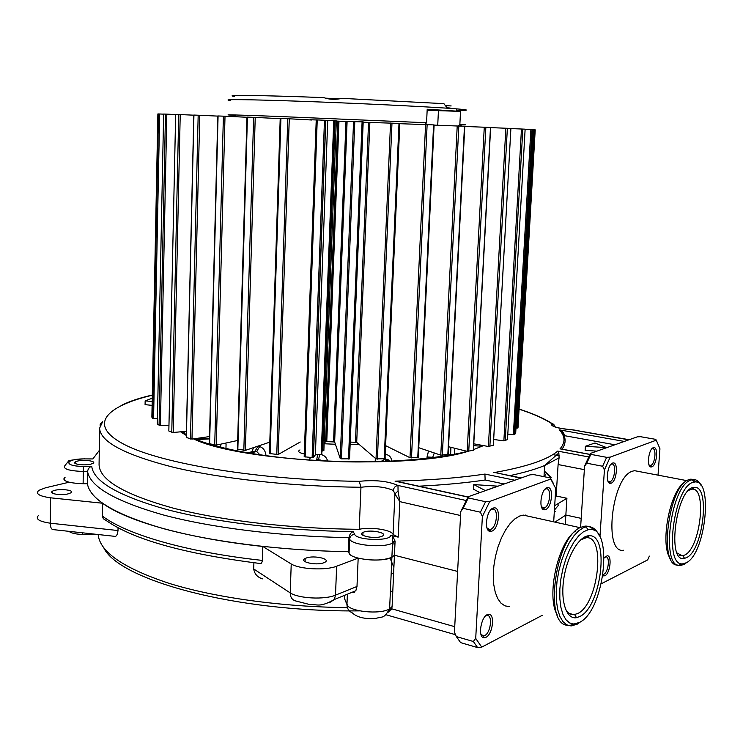 <?xml version="1.0" encoding="UTF-8"?>
<svg xmlns="http://www.w3.org/2000/svg" width="743" height="743" viewBox="0 0 743 743"><rect width="100%" height="100%" fill="white"/><g stroke="black" fill="none" stroke-linecap="round" stroke-linejoin="round"><path stroke-width="1.11" d="M152.027 398.304L145.154 400.839L145.08 404.656L151.888 405.344M84.813 458.914L92.866 458.933L84.813 458.914C64.78 458.626 62.839 466.455 83.513 466.363L91.742 466.381C89.513 466.892 88.12 468.592 87.553 471.48L87.395 483.721C90.005 499.565 115.221 514.5 163.042 528.524C210.836 541.656 279.87 550.554 348.365 551.715L348.941 537.663C349.609 534.328 351.049 532.322 353.269 531.644L354.634 534.347C356.733 540.495 390.79 541.396 390.781 535.322L392.815 536.325L395.081 541.145L392.601 543.096C383.332 548.288 351.541 545.288 349.637 539.084L349.061 553.182L348.365 551.715M460.549 515.521L399.818 501.636L398.183 537.143L390.781 535.322M398.183 537.143L393.075 534.468L394.914 493.881L393.353 490.473C393.753 487.603 395.295 485.931 397.988 485.458L398.053 491.021L394.914 493.881L399.818 501.636L398.053 491.021M393.353 490.473C384.92 486.749 374.119 485.681 360.959 487.269C292.436 486.554 221.72 478.798 173.314 467.236C124.852 454.855 100.277 441.862 99.59 428.247L99.07 464.886C99.729 480.043 124.183 494.392 172.413 507.924C220.597 520.546 290.968 528.84 359.203 529.285C370.757 526.676 391.747 529.843 393.075 534.468M363.81 532.062L363.002 532.397C356.278 535.35 374.296 539.353 381.503 536.455L382.199 536.167C388.933 533.177 371.045 529.23 363.81 532.062M77.755 461.004L75.247 461.895C71.449 464.004 83.894 465.88 90.637 464.208L93.051 463.335C96.85 461.227 84.526 459.36 77.755 461.004M359.343 444.593L350.018 444.593M335.418 444.268L324.134 443.757M251.793 451.688L253.679 447.574M259.929 454.865L256.706 451.493L255.053 451.131L258.035 446.218L259.632 446.562C263.338 447.797 265.465 450.787 265.994 455.543M309.218 460.112L310.49 457.447M320.725 454.4C324.412 455.301 326.716 457.558 327.663 461.162M374.778 461.756L375.967 458.84M385.125 454.382C389.035 454.735 391.245 457.001 391.765 461.189M426.826 458.403L428.479 450.992M418.857 486.191C443.404 484.975 465.499 482.913 485.142 480.006L484.91 474.071L514.806 480.229M504.191 483.99L485.142 480.006M473.783 484.575L485.328 490.575L497.773 486.163L473.783 484.575L473.532 489.228L479.913 492.581M589.877 454.447L560.008 448.865C565.553 442.522 565.312 436.178 559.293 429.844L560.361 430.281C562.414 430.912 563.816 432.714 564.559 435.686L614.888 444.778M585.391 446.283L606.613 447.63L594.976 442.995L585.391 446.283L585.131 450.388L596.935 451.14M99.59 428.247L101.503 424.104C103.175 420.909 102.729 420.956 100.175 424.234L100.147 426.092M152.083 395.267C105.032 406.449 87.228 425.47 124.74 444.695C161.788 463.846 259.716 480.229 359.231 481.334L360.959 487.269L359.203 529.285M551.13 477.591L548.836 475.037M548.529 474.731L544.331 471.071M544.229 476.718L545.613 474.443M262.465 578.843C257.44 577.292 254.524 573.995 253.707 568.971L290.225 592.895C298.788 598.579 324.737 599.87 335.502 595.143L336.644 566.222L358.172 558.123C371.695 560.965 382.951 560.677 391.96 557.259L394.44 555.244L457.623 571.432L394.44 555.244L391.96 557.259C382.701 562.637 350.956 559.581 349.061 553.182M354.634 534.347C351.708 534.654 350.046 536.232 349.637 539.084L348.941 537.663C280.343 536.446 211.198 527.734 163.33 514.955C115.434 501.302 90.182 486.814 87.553 471.48L83.281 471.471L83.123 483.721L87.395 483.721M83.123 483.721C68.068 483.117 62.059 480.962 65.105 477.266C62.663 479.124 63.982 480.777 69.062 482.235L45.639 487.761L38.905 490.315C35.125 493.649 38.989 496.138 50.505 497.81L102.478 503.225C126.858 521.122 186.651 538.322 262.781 546.458L262.335 560.417C262 562.888 261.192 563.9 259.911 563.473C184.858 553.962 133.619 539.641 106.203 520.527L103.546 518.893L102.404 516.924L102.478 503.225M555.244 496.705L556.154 496.008L558.104 464.542L559.107 457.79L558.838 452.961L557.677 451.094L588.642 456.926M554.687 505.695L566.909 498.265L556.154 496.008M565.256 524.4L565.85 515.038L581.184 518.373L565.85 515.038L554.975 522.115L565.85 515.038L566.909 498.265M554.269 512.391L555.188 511.611M394.96 543.867L392.564 543.96M327.394 425.237L326.233 425.172M325.629 441.193L326.79 441.249M347.585 605.517L344.427 598.421L346.962 604.505C348.82 611.628 380.379 614.879 389.62 608.842L392.1 606.576L395.081 541.145M399.91 482.049L395.053 481.148C429.055 480.303 459.007 477.944 484.91 474.071M560.008 448.865L561.624 449.051M520.676 478.148L499.742 473.551M628.819 439.847L572.825 429.928C557.445 428.553 550.284 426.38 551.334 423.389L553.702 424.262L555.188 426.928M629.191 439.717L572.751 429.853M553.702 424.262L552.569 424.123C551.417 426.566 558.16 428.479 572.797 429.853L576.958 430.466M389.443 461.292L386.332 459.657L384.345 459.787L381.326 461.245M434.302 452.961L432.575 457.679M473.681 445.689L481.668 446.199L481.733 445.271M247.8 452.924L255.053 451.131L247.196 452.821M320.447 460.809L320.865 460.112L316.778 459.434L316.1 460.558M145.154 400.839L151.962 401.526M253.707 568.971L253.902 562.757M117.998 530.539C117.44 535.081 116.177 536.994 114.199 536.279L53.255 529.62C51.36 529.499 50.366 527.363 50.273 523.193L117.998 530.539L118.044 527.725M344.427 598.421L344.548 595.347M390.019 558.077L393.892 567.401M544.303 471.452L551 477.842M558.801 504.85L554.408 510.107M394.756 541.582L393.038 541.647M336.644 566.222C325.861 570.643 299.828 569.361 291.228 563.993L262.781 546.458M306.246 558.03C313.955 554.975 331.601 559.052 324.71 562.349L323.781 562.757C316.091 565.869 298.305 561.736 305.187 558.485L306.246 558.03M68.217 493.844L70.799 492.86C75.851 489.795 56.496 488.188 52.344 491.318C48.276 493.696 61.093 495.757 68.217 493.844M392.1 606.576L391.719 608.814L454.735 626.683M296.151 601.078L310.5 604.728C316.992 603.948 319.527 607.997 334.322 599.508L335.502 595.143L356.993 586.478L358.172 558.123M356.993 586.478L355.832 590.759L334.322 599.508L329.446 602.703M387.781 612.594L391.719 608.814M38.701 515.261C34.93 518.818 38.785 521.456 50.273 523.193L50.505 497.81M296.095 601.068C292.268 600.121 290.318 597.4 290.225 592.895L291.228 563.993M313.425 457.372L315.385 454.827L327.728 120.422L325.796 120.282L313.425 457.372L312.134 457.549L304.184 456.769L316.23 119.892L325.796 120.282M355.451 442.113L368.565 122.428L399.827 123.422L385.023 458.719L376.023 458.886L356.705 442.345L350.12 442.094M368.565 122.428L363.058 122.196M333.561 441.695L345.969 121.471L363.197 121.852L349.554 458.793L341.427 458.858L340.238 458.561L334.647 441.964L325.61 441.565L337.768 121.128L336.319 121.025M345.969 121.471L338.966 121.174L326.781 441.398M533.177 129.756L535.22 129.849L517.982 427.987L515.986 428.079M525.125 129.291L533.177 129.644L515.688 433.29L514.49 434.59L507.803 434.126M510.896 128.567L525.134 129.171L507.497 439.615L503.865 440.85L493.677 439.475M493.315 445.215L488.392 446.497L473.774 443.812M473.43 450.277L467.189 451.345L448.54 446.738M448.15 454.335L440.775 455.153L418.736 447.695M418.3 457.186L409.997 457.716L385.515 445.605M324.143 443.469L325.61 441.565M323.883 450.36L321.914 451.066M321.812 453.722L321.236 454.326L333.746 120.691L334.322 120.728L321.803 454.177M315.385 454.827L321.236 454.326M299.968 449.924C297.358 451.373 298.797 452.719 304.286 453.954M278.188 454.512L269.44 453.564L280.204 118.416L289.25 118.778L278.188 454.512L300.246 442.001M245.366 450.369L237.416 449.134L246.973 117.088L255.23 117.413L245.366 450.369L269.802 442.141M216.278 445.141L209.35 443.71L217.81 115.954L225.018 116.233L216.278 445.141L237.667 440.469M191.982 439.085L186.261 437.506L193.812 115.054L199.756 115.276L191.982 439.085L209.526 436.578M173.212 432.472L168.837 431.014L175.673 114.413L180.224 114.58L173.212 432.472L186.4 431.311M168.837 431.014L175.654 114.413M160.377 425.581L157.321 424.049L163.636 114.041L166.822 114.143L160.377 425.581L168.94 425.21M153.578 418.671L152.464 418.467L151.869 417.139L157.878 113.939L159.671 113.985L153.578 418.671L157.432 418.653M151.971 411.891L157.869 114.041M325.648 440.701L326.809 440.757M163.636 114.153L159.671 113.985M175.645 114.533L166.822 114.143M193.802 115.184L180.224 114.58M217.81 116.103L199.756 115.276M246.964 117.264L225.018 116.233M280.195 118.648L255.23 117.413M311.605 119.994L289.278 118.787L278.161 454.53M310.398 119.762L316.23 119.948M327.728 120.422L333.746 120.691M322.713 451.01L335.139 120.821L334.322 120.784M335.139 120.821L336.328 120.877L323.864 450.797M337.768 121.128L338.966 121.174M399.734 123.691L434.116 124.917L418.281 457.409M434.107 125.112L464.793 126.291M464.784 126.449L490.649 127.471L473.421 450.49M490.64 127.61L510.896 128.446L493.306 445.447M522.821 129.05L505.212 440.794L522.821 129.05M338.957 121.193L337.759 121.146L338.957 121.193M337.675 123.44L338.873 123.487M326.901 438.129L325.75 438.064M456.759 110.401C469.613 110.456 469.641 109.945 456.834 108.887L447.37 108.199C417.9 106.203 351.987 103.073 299.559 101.234C246.964 99.386 219.51 99.181 230.367 100.454M235.215 115.416C217.968 114.394 231.667 114.719 276.331 116.372L426.566 122.734L427.197 109.23L460.511 111.385L459.861 124.425L461.905 124.545C467.087 124.88 466.976 124.991 461.561 124.87M337.155 137.149L338.353 137.204M424.912 124.518L426.566 122.734M458.366 125.994L459.861 124.425M234.565 96.423C221.451 94.807 260.756 95.188 323.781 97.621C329.474 99.618 335.52 99.859 341.919 98.345L443.905 103.658L447.37 108.199M451.159 105.943L445.391 105.608M325.434 98.16L339.727 98.81M450.89 108.079L450.36 108.172M447.072 107.809L449.348 107.949M460.511 111.385L427.151 110.289M485.95 637.308L484.315 637.735C477.025 638.339 481.306 614.424 488.485 614.387C495.247 613.207 492.906 634.253 485.95 637.308M545.594 509.559L544.693 509.763C538.034 510.757 540.941 488.105 547.526 487.687C553.981 486.201 552.086 507.469 545.594 509.559M491.857 531.152L490.751 531.412C483.238 532.434 486.461 508.379 493.9 507.915C501.163 506.308 499.185 528.775 491.857 531.152M509.364 606.613L504.924 605.861L500.968 603.14L497.689 598.533L495.237 592.217L493.733 584.472L493.259 575.63L493.854 566.11L495.47 556.34L498.051 546.783L501.46 537.886L505.537 530.047L510.097 523.611L514.927 518.855L519.794 515.967L523.276 515.094L529.601 516.496M553.684 521.837L555.755 488.513L550.73 479.021L489.776 501.441L482.374 516.515L475.715 638.395L481.724 647.134L542.167 615.362M456.351 636.584L460.623 642.639L477.573 647.571L473.365 641.488L456.351 636.584L454.437 632.302L460.753 511.611L468.211 496.733L530.019 474.842L533.845 474.619L550.387 477.953L553.275 483.238M468.304 497.921L463.093 508.323L480.405 512.215L485.578 501.711L468.304 497.921L468.211 496.733M525.487 515.586L525.366 515.085M460.753 511.611L463.093 508.323M477.573 647.571L481.724 647.134M475.715 638.395L473.365 641.488M480.405 512.215L482.374 516.515M489.776 501.441L485.578 501.711M550.387 477.953L550.73 479.021M565.516 609.186C567.763 613.105 570.578 614.944 573.977 614.693L577.905 613.43C598.394 603.864 606.056 535.406 586.292 537.746L580.636 539.864M488.931 530.883L489.711 529.685M579.986 616.411L576.522 617.684C566.528 619.69 560.296 601.384 563.807 578.695C567.178 556.005 579.234 535.824 588.92 535.768C609.892 533.363 601.728 606.13 579.986 616.411M579.586 622.393C605.647 609.771 613.82 522.496 588.047 529.796L583.348 531.849L578.565 535.982L573.921 542.046L569.63 549.755L565.906 558.782L562.943 568.692L560.881 579.001L559.832 589.199L559.841 598.802L560.9 607.337L562.953 614.396L565.887 619.662L569.556 622.922L573.772 624.046L579.586 622.393M594.381 530.669C591.883 527.511 588.93 525.988 585.53 526.109L581.249 527.168C555.495 535.61 543.087 625.123 567.633 625.262M570.513 625.216L574.125 624.046M580.701 621.724L577.2 624.194L571.07 625.94L566.77 624.854L563.008 621.687L559.934 616.541L557.714 609.613L556.461 601.189L556.219 591.642L557.018 581.407L558.829 570.93L561.569 560.705L565.089 551.195L569.249 542.808L573.847 535.926L578.667 530.808L583.506 527.669L586.951 526.676C592.171 526.165 596.285 529.183 599.304 535.731M587.62 529.155L588.521 529.703M557.269 614.972C545.975 596.425 558.021 542.009 575.649 530.966M525.552 515.113L525.691 515.623M486.953 527.864L489.674 529.61L490.64 529.387C496.974 527.354 498.785 507.961 492.525 509.104L490.817 509.8M480.888 634.169L483.321 635.887L484.742 635.506C490.761 632.897 492.878 614.721 487.064 615.51L485.476 616.058M541.471 506.847L544.424 507.906C550.043 506.122 551.77 487.742 546.198 488.82L544.935 489.303M604.263 557.956L607.05 555.848C612.269 554.77 610.254 573.485 604.913 575.769L602.917 575.788M651.88 466.827L651.314 466.966C646.206 467.867 648.602 448.001 653.636 447.676C658.623 446.413 656.886 465.267 651.88 466.827M611.201 483.182L610.523 483.34C604.839 484.287 607.421 463.353 613.031 462.991C618.557 461.635 616.755 481.427 611.201 483.182M623.609 550.247C603.195 554.324 611.61 477.21 632.339 471.238L634.522 470.672L638.59 471.452M601.328 583.738L647.627 559.925L649.363 556.108M658.019 475.149L659.942 448.753L656.283 440.181L610.179 457.14L604.421 469.947L599.935 536.836M590.824 454.363L586.766 463.214L602.638 466.251L606.669 457.326L590.824 454.363L590.397 453.453L584.583 466.121L580.599 527.474M590.397 453.453L637.28 436.847L640.522 436.698L655.707 439.354L656.283 440.181M584.583 466.121L586.766 463.214M602.638 466.251L604.421 469.947M610.179 457.14L606.669 457.326M677.161 553.043L682.39 555.81L684.832 555.002C700.528 547.86 707.215 486.888 691.974 489.173L688.845 490.259M686.708 557.547L684.563 558.355C665.942 563.891 676.585 486.442 694.324 487.427C710.484 485.049 703.37 549.876 686.708 557.547M686.309 562.767C706.138 553.396 713.596 476.189 693.925 482.198C674.375 484.25 663.044 566.714 682.687 563.844L686.309 562.767M697.38 482.402L691.129 479.124L688.473 479.811C668.44 486.173 658.409 566.76 677.792 565.061M679.316 564.968L682.26 563.835M686.634 562.581L684.117 564.392L680.3 565.534C660.49 568.683 670.232 486.73 690.526 480.201L692.662 479.569C696.033 479.161 698.801 481.074 700.965 485.3M670.455 558.68C659.543 545.13 669.842 490.343 684.684 482.411M607.923 481.037L610.096 481.668C614.916 480.173 616.532 463.056 611.758 464.05L610.932 464.329M603.121 574.469L603.827 574.237C608.452 572.277 610.254 556.08 605.749 556.851L604.978 557.083M649.057 464.96L650.822 465.397C655.159 464.069 656.719 447.75 652.41 448.688L651.806 448.883M483.535 445.605L473.467 449.636M468.74 451.085C411.501 470.143 241.977 462.573 193.459 438.872M186.307 435.444L180.586 431.822M359.231 481.334C375.234 479.718 388.152 481.092 397.988 485.458L466.121 500.494M467.997 497.104L395.053 481.148M493.779 472.65C526.471 466.855 547.767 459.676 557.677 451.094M559.293 429.844L624.324 441.435M551.334 423.389C543.393 418.309 532.61 413.563 518.985 409.17M99.274 450.481L92.866 458.933M91.742 466.381C93.59 481.575 118.574 495.952 166.711 509.512C214.811 522.19 284.625 530.716 353.269 531.644M224.042 443.45L226.076 443.97L225.956 448.531M450.304 454.502L450.676 447.267M183.744 432.993L184.264 431.497M182.351 431.664L183.019 433.513M559.107 457.79L544.665 465.508C535.638 469.242 524.047 472.613 509.902 475.622M584.351 469.65L558.104 464.542M83.513 466.363L83.281 471.471C68.207 470.867 62.189 468.768 65.235 465.192L68.282 461.44C67.567 460.549 73.083 459.666 84.841 458.803L84.86 458.803M74.672 462.555L75.238 462.48M383.648 459.016L387.233 461.384M389.313 461.301L386.332 459.657L384.995 457.419M434.599 457.409L426.9 456.936M447.602 454.651L449.441 455.022M450.936 454.735L448.159 454.187M454.837 448.298L454.54 454.029M209.517 443.98L209.024 444.008M220.755 447.277L220.847 444.147M209.48 438.398L195.474 439.159M196.523 439.596L209.47 438.89M249.657 453.239L256.706 451.493L259.632 446.562M318.292 460.688L319.694 454.54M316.778 459.434L317.567 454.735M98.15 534.523C99.794 551.956 123.533 568.265 169.385 583.441C215.191 597.613 281.671 606.929 347.399 607.625M102.293 516.032C126.635 534.468 186.326 552.133 262.335 560.417M392.815 536.325L389.62 608.842C383.741 618.947 383.221 616.263 375.744 618.417C364.915 619.225 357.104 617.387 352.321 612.91C348.773 611.22 346.99 608.424 346.962 604.505L347.39 594.196M391.385 609.697L389.295 609.799M393.604 573.624L391.208 573.726M96.033 534.291L82.724 534.366L82.566 532.824M516.979 428.135L534.208 129.802M152.464 418.467L158.51 113.939M159.076 425.405L165.485 114.088M171.772 432.342L178.738 114.515M193.932 115.054L186.372 437.748M190.449 439.011L198.177 115.211M218.08 115.954L209.6 443.998M214.718 445.131L223.402 116.159M247.419 117.097L237.844 449.478M243.825 450.425L253.632 117.348M280.919 118.434L270.118 453.908M276.749 454.632L287.792 118.713M317.233 119.929L305.141 457.094M312.134 457.549L324.468 120.227M354.801 121.499L341.427 458.858M348.486 459.025L362.092 121.806M347.092 121.518L334.647 441.964M340.238 458.561L353.557 121.443M391.979 123.078L377.398 459.128M384.205 459.007L399 123.384M369.865 122.484L356.705 442.345M376.023 458.886L390.539 123.022M427.132 124.61L411.492 457.911M417.77 457.502L433.596 124.889M409.997 457.716L425.581 124.545M458.821 126.013L442.326 455.283M447.825 454.623L464.468 126.273M440.775 455.153L457.214 125.948M485.857 127.248L468.731 451.41M473.263 450.537L490.482 127.471M467.189 451.345L484.269 127.183M507.367 128.27L489.86 446.506M488.392 446.497L505.853 128.205M503.865 440.85L521.465 128.994M532.099 129.579L514.565 434.544M513.376 434.646L530.883 129.523M438.435 110.688L437.729 125.251M363.002 532.397L362.881 535.285M543.987 476.662L544.665 465.508L558.838 452.961M468.081 496.965L396.604 481.325M589.923 454.363L560.556 448.874M562.052 449.153C566.64 442.698 566.073 436.41 560.361 430.281M551.975 423.473C543.867 418.309 532.87 413.498 518.995 409.049M152.083 395.081C139.025 398.081 128.678 401.591 121.053 405.604M75.247 461.895L75.229 463.437M552.792 454.614L559.33 455.858M521.252 477.944L495.702 472.724M464.812 451.967C440.924 458.097 384.029 464.124 328.118 461.18C271.585 458.7 219.334 449.58 194.452 438.732M186.326 434.646L181.998 431.702M389.75 461.18L387.725 459.332L387.019 459.676L389.917 461.273M448.159 454.066L451.224 454.679M195.242 439.067L209.489 438.286M184.431 432.918L184.468 431.479M450.592 454.558L450.964 447.342M320.865 460.112L322.165 460.892M392.806 591.214L390.409 591.354M354.671 592.301L352.043 592.301M359.677 610.867C235.475 612.371 118.574 579.949 103.704 547.675M82.696 534.366C76.241 534.319 71.607 533.307 68.793 531.319M455.505 634.708L385.849 614.693M52.335 493.111L52.344 491.318M305.076 561.699L305.187 558.485M535.136 129.839L517.899 428.061M325.703 441.5L337.851 121.128M325.694 120.282L313.323 457.437M363.076 121.843L349.433 458.914M399.743 123.412L384.93 458.895M464.793 126.282L448.14 454.549M510.896 128.446L493.343 445.438M532.034 129.57L514.49 434.59M456.834 108.887L456.722 111.078M460.288 126.078L461.905 124.545M585.623 537.793L583.877 537.403M573.977 614.693L569.212 613.449M586.951 526.676L584.704 526.174M571.924 625.912L571.339 625.755M580.153 527.697L523.276 515.094M574.655 614.61L576.522 617.684M586.292 537.746L588.92 535.768M588.047 529.796L586.078 526.824M573.772 624.046L571.07 625.94M487.445 529.062L489.786 529.601M491.745 508.927L492.451 509.085M489.674 529.61L490.751 531.412M492.414 509.122L493.9 507.915M481.278 635.274L483.433 635.887M486.331 615.315L486.999 615.492M541.814 507.664L543.727 508.082M545.566 488.69L546.142 488.81M543.635 508.091L544.693 509.763M546.105 488.829L547.526 487.687M483.321 635.887L484.315 637.735M486.962 615.52L488.485 614.387M691.557 489.219L690.368 488.987M682.39 555.81L679.325 555.123M692.662 479.569L690.619 479.179M686.913 480.656L634.522 470.672M682.808 555.745L684.563 558.355M691.974 489.173L694.324 487.427M693.925 482.198L692.123 479.662M682.687 563.844L680.3 565.534M608.127 481.52L609.576 481.808M609.501 481.808L610.523 483.34M611.693 464.059L613.031 462.991M649.196 465.294L650.385 465.517M652.048 448.623L653.636 447.676M650.329 465.517L651.314 466.966M603.084 574.71L603.91 576.057M605.684 556.86L607.05 555.848"/></g></svg>
